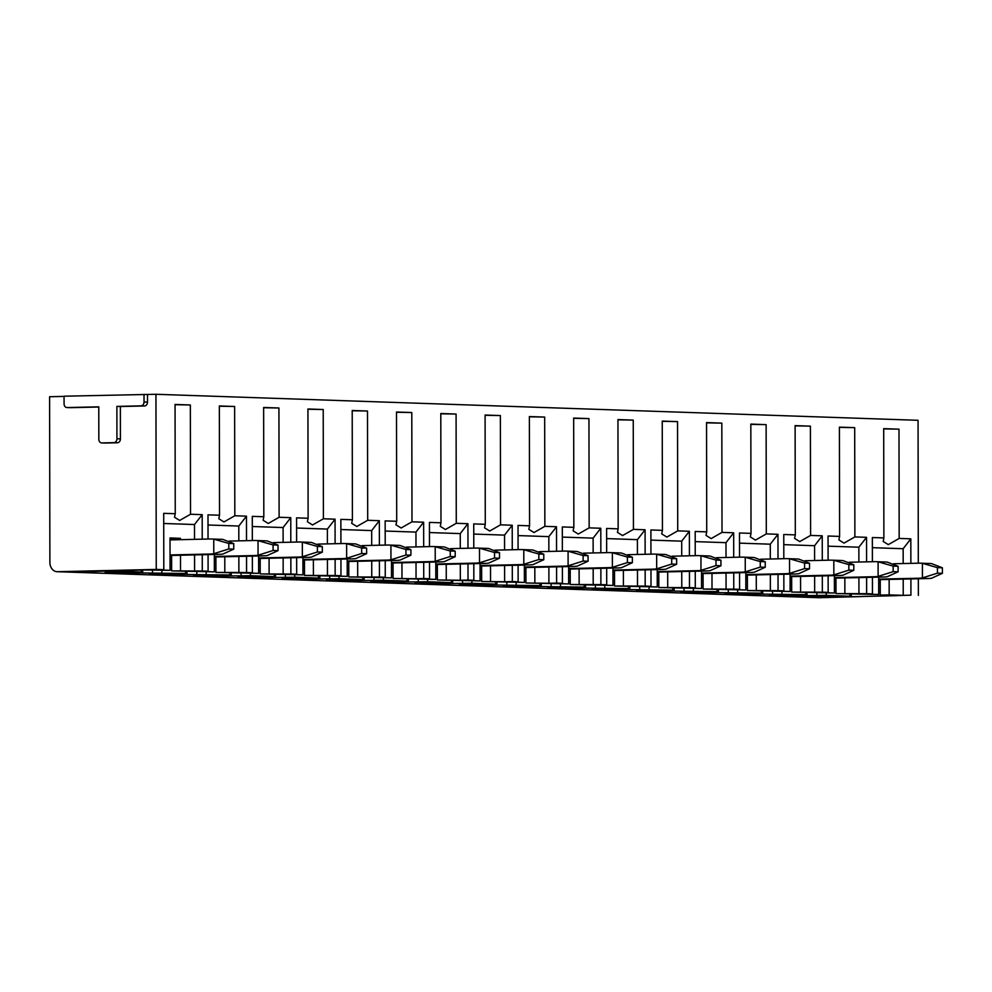 <?xml version="1.0" encoding="UTF-8"?>
<svg xmlns="http://www.w3.org/2000/svg" width="992" height="992" viewBox="0 0 992 992"><rect width="100%" height="100%" fill="white"/><g stroke="black" fill="none" stroke-linecap="round" stroke-linejoin="round"><path stroke-width="1.49" d="M883.698 428.904L898.988 429.164L883.698 428.643L883.884 537.912L883.178 541.434L888.311 544.633L899.174 538.433L910.83 538.83L903.154 548.725L903.179 563.543M898.988 429.164L899.174 538.433M903.204 579.105L903.241 595.361L910.929 595.188L910.904 578.931M910.867 563.357L910.83 538.83M910.929 595.188L819.566 597.717A9.523 7.539 -88 0 1 819.218 597.717L57.102 571.702A9.523 7.539 -88 0 0 57.449 571.702L819.566 597.717M70.32 407.662A3.807 3.013 -88 0 0 70.457 407.675L66.96 407.551A3.807 3.013 -88 0 1 64.071 403.818L64.058 396.205L155.942 394.283L918.059 420.298L918.307 563.196M918.344 578.758L918.369 595.436M155.942 394.283L156.252 569.42L163.804 569.681L163.705 513.335L175.249 513.72L175.051 404.451L190.34 404.972L190.538 514.253L202.182 514.65L194.506 524.532L194.531 539.35M171.604 555.446L171.628 570.896L202.281 570.995L202.256 554.739M202.232 539.177L202.182 514.65M202.281 570.995L208.097 571.194L208.072 554.602M208.035 539.04L207.998 514.848L219.53 515.232L219.344 405.964L234.633 406.484L234.819 515.753L246.475 516.162L238.799 526.045L238.824 540.863M215.884 556.958L215.921 572.409L246.574 572.508L246.549 556.252M246.524 540.69L246.475 516.162M246.574 572.508L252.39 572.706L252.352 556.115M252.328 540.553L252.29 516.361L263.822 516.745L263.636 407.476L278.926 407.997L279.112 517.266L290.768 517.663L283.092 527.558L283.117 542.376M260.177 558.471L260.202 573.922L290.867 574.021L290.842 557.764M290.805 542.19L290.768 517.663M290.867 574.021L296.682 574.219L296.645 557.628M296.62 542.066L296.583 517.861L308.115 518.258L307.929 408.989L323.218 409.51L323.404 518.779L335.06 519.176L327.385 529.071L327.41 543.889M304.47 559.984L304.494 575.434L335.16 575.534L335.122 559.277M335.098 543.703L335.06 519.176M335.16 575.534L340.963 575.732L340.938 559.141M340.913 543.579L340.864 519.374L352.408 519.771L352.21 410.502L367.499 411.023L367.697 520.292L379.341 520.688L371.665 530.584L371.702 545.402M348.762 561.484L348.787 576.947L379.44 577.046L379.415 560.778M379.39 545.216L379.341 520.688M379.44 577.046L385.256 577.245L385.231 560.654M385.206 545.092L385.156 520.887L396.701 521.284L396.502 412.015L411.792 412.536L411.99 521.804L423.634 522.201L415.958 532.096L415.983 546.914M393.055 562.997L393.08 578.46L416.045 578.733L423.733 578.547L423.708 562.29M423.683 546.728L423.634 522.201M423.733 578.547L429.548 578.745L429.524 562.166M429.486 546.592L429.449 522.4L440.981 522.796L440.795 413.528L456.084 414.048L456.27 523.317L467.926 523.714L460.251 533.597L460.276 548.415M437.336 564.51L437.373 579.973L460.338 580.246L468.026 580.06L468.001 563.803M467.976 548.241L467.926 523.714M468.026 580.06L473.841 580.258L473.804 563.679M473.779 548.105L473.742 523.912L485.274 524.309L485.088 415.04L500.377 415.561L500.563 524.83L512.219 525.227L504.544 535.11L504.568 549.928M481.628 566.023L481.653 581.473L504.618 581.758L512.318 581.572L512.294 565.316M512.256 549.754L512.219 525.227M512.318 581.572L518.134 581.771L518.097 565.18M518.072 549.618L518.035 525.425L529.567 525.822L529.381 416.553L544.67 417.074L544.856 526.343L556.512 526.74L548.836 536.622L548.861 551.44M525.921 567.536L525.946 582.986L548.911 583.271L556.611 583.085L556.574 566.829M556.549 551.267L556.512 526.74M556.611 583.085L562.414 583.284L562.39 566.692M562.365 551.13L562.315 526.938L573.86 527.335L573.661 418.066L588.95 418.587L589.149 527.856L600.792 528.252L593.117 538.135L593.142 552.953M570.214 569.048L570.239 584.499L600.892 584.598L600.867 568.342M600.842 552.78L600.792 528.252M600.892 584.598L606.707 584.796L606.682 568.205M606.658 552.643L606.608 528.451L618.152 528.848L617.954 419.579L633.243 420.1L633.442 529.368L645.085 529.765L637.41 539.648L637.434 554.466M614.507 570.561L614.532 586.012L645.184 586.111L645.16 569.854M645.135 554.292L645.085 529.765M645.184 586.111L651 586.309L650.975 569.718M650.938 554.156L650.901 529.964L662.433 530.36L662.247 421.092L677.536 421.612L677.722 530.881L689.378 531.278L681.702 541.161L681.727 555.979M658.787 572.074L658.812 587.524L689.477 587.624L689.452 571.367M689.415 555.805L689.378 531.278M689.477 587.624L695.293 587.822L695.256 571.231M695.231 555.669L695.194 531.476L706.726 531.873L706.54 422.592L721.829 423.125L722.015 532.394L733.671 532.791L725.995 542.674L726.02 557.492M703.08 573.587L703.105 589.037L733.77 589.136L733.733 572.88M733.708 557.318L733.671 532.791M733.77 589.136L739.586 589.335L739.548 572.744M739.524 557.182L739.486 532.989L751.018 533.374L750.832 424.105L766.122 424.626L766.308 533.907L777.964 534.304L770.288 544.186L770.313 559.004M747.373 575.1L747.398 590.55L778.063 590.649L778.026 574.393M778.001 558.831L777.964 534.304M778.063 590.649L783.866 590.848L783.841 574.256M783.816 558.694L783.767 534.502L795.311 534.886L795.113 425.618L810.402 426.138L810.6 535.42L822.244 535.816L814.568 545.699L814.593 560.517M791.666 576.612L791.69 592.063L822.343 592.162L822.318 575.906M822.294 560.344L822.244 535.816M822.343 592.162L828.159 592.36L828.134 575.769M828.109 560.207L828.06 536.015L839.592 536.399L839.406 427.13L854.695 427.651L854.881 536.92L866.537 537.329L858.861 547.212L858.886 562.03M835.946 578.125L835.983 593.576L866.636 593.675L866.611 577.418M866.586 561.844L866.537 537.329M866.636 593.675L872.452 593.873L872.427 577.282M872.39 561.72L872.352 537.528L883.884 537.912M872.365 547.671L903.154 548.725M791.69 592.063L834.421 593.018L834.384 575.62M828.159 592.36L820.471 592.534L834.421 593.018M747.398 590.55L790.128 591.505L790.091 574.108M783.866 590.848L776.178 591.021L790.128 591.505M703.105 589.037L745.835 589.992L745.81 572.595M739.586 589.335L731.885 589.508L745.835 589.992M658.812 587.524L701.542 588.479L701.518 571.094M695.293 587.822L687.592 587.996L701.542 588.479M614.532 586.012L657.25 586.966L657.225 569.582M651 586.309L643.312 586.483L657.25 586.966M570.239 584.499L612.969 585.454L612.932 568.069M606.707 584.796L599.019 584.97L612.969 585.454M525.946 582.986L568.676 583.941L568.639 566.556M562.414 583.284L554.726 583.47L568.676 583.941M481.653 581.473L524.384 582.428L524.359 565.043M518.134 581.771L510.434 581.957L524.384 582.428M437.373 579.973L480.091 580.915L480.066 563.53M473.841 580.258L466.141 580.444L480.091 580.915M393.08 578.46L435.81 579.402L435.773 562.018M429.548 578.745L421.86 578.931L435.81 579.402M348.787 576.947L391.518 577.89L391.48 560.505M385.256 577.245L377.568 577.418L391.518 577.89M304.494 575.434L347.225 576.377L347.188 558.992M340.963 575.732L333.275 575.906L347.225 576.377M260.202 573.922L302.932 574.864L302.907 557.479M296.682 574.219L288.982 574.393L302.932 574.864M215.921 572.409L258.639 573.351L258.614 555.966M252.39 572.706L244.689 572.88L258.639 573.351M171.628 570.896L214.359 571.851L214.322 554.454M208.097 571.194L200.409 571.367L214.359 571.851M851.322 594.096L851.322 596.279L836.963 596.7A26.09 0.719 179.9 0 1 813.564 596.862L805.144 597.048L817.991 597.494L897.177 595.659L880.264 595.088L880.239 579.638M835.983 593.576L878.701 594.518L878.676 577.133M170.004 538.482L171.566 538.532L171.566 539.884M117.577 570.574L96.472 571.417A26.09 0.719 179.9 0 0 86.304 572.012L65.05 571.789L144.249 569.966L170.066 570.338L170.004 537.974L180.47 538.334L171.566 538.532M826.224 593.204L826.224 595.349L851.322 596.279M880.251 582.13L878.689 582.168M880.251 581.796L878.689 581.833M889.142 579.427L889.167 594.878L903.241 595.361M872.452 593.873L864.751 594.047L878.701 594.518M835.958 581.82L834.396 581.858M834.396 582.18L835.958 582.155M826.224 595.349L805.107 595.609A26.09 0.719 179.9 0 0 794.952 596.192A26.09 0.719 179.9 0 0 794.964 596.217L769.271 595.349A26.09 0.719 179.9 0 0 792.67 595.188L805.653 594.654L760.814 594.096A26.09 0.719 179.9 0 0 750.659 594.692A26.09 0.719 179.9 0 0 750.671 594.704L724.978 593.836A26.09 0.719 179.9 0 0 748.377 593.675L761.36 593.142L716.534 592.584A26.09 0.719 179.9 0 0 706.366 593.179A26.09 0.719 179.9 0 0 706.378 593.204L680.686 592.323A26.09 0.719 179.9 0 0 704.097 592.162L717.067 591.629L672.241 591.071A26.09 0.719 179.9 0 0 662.073 591.666A26.09 0.719 179.9 0 0 662.086 591.691L636.393 590.81A26.09 0.719 179.9 0 0 659.804 590.649L672.774 590.116L627.948 589.558A26.09 0.719 179.9 0 0 617.78 590.153A26.09 0.719 179.9 0 0 617.805 590.178L592.112 589.298A26.09 0.719 179.9 0 0 615.511 589.136L628.482 588.603L583.656 588.045A26.09 0.719 179.9 0 0 573.5 588.64A26.09 0.719 179.9 0 0 573.512 588.665L547.82 587.785A26.09 0.719 179.9 0 0 571.218 587.624L584.201 587.09L539.363 586.532A26.09 0.719 179.9 0 0 529.207 587.128A26.09 0.719 179.9 0 0 529.22 587.152L503.527 586.272A26.09 0.719 179.9 0 0 526.926 586.111L539.908 585.578L495.082 585.02A26.09 0.719 179.9 0 0 484.914 585.615A26.09 0.719 179.9 0 0 484.927 585.64L459.234 584.759A26.09 0.719 179.9 0 0 482.645 584.598L497.004 584.176L471.907 583.259L450.79 583.519A26.09 0.719 179.9 0 0 440.622 584.102A26.09 0.719 179.9 0 0 440.634 584.127L414.954 583.246A26.09 0.719 179.9 0 0 438.352 583.085L452.712 582.664L427.614 581.746L406.497 582.006A26.09 0.719 179.9 0 0 396.329 582.589A26.09 0.719 179.9 0 0 396.354 582.614L370.661 581.734A26.09 0.719 179.9 0 0 394.06 581.572L408.419 581.151L383.321 580.233L362.204 580.494A26.09 0.719 179.9 0 0 352.048 581.076A26.09 0.719 179.9 0 0 352.061 581.101L326.368 580.221A26.09 0.719 179.9 0 0 349.767 580.06L364.126 579.638L339.028 578.72L317.924 578.981A26.09 0.719 179.9 0 0 307.756 579.564A26.09 0.719 179.9 0 0 307.768 579.588L282.075 578.708A26.09 0.719 179.9 0 0 305.474 578.559L319.846 578.138L294.748 577.208L273.631 577.468A26.09 0.719 179.9 0 0 263.463 578.051A26.09 0.719 179.9 0 0 263.475 578.076L237.782 577.208A26.09 0.719 179.9 0 0 261.194 577.046L275.553 576.625L250.455 575.695L229.338 575.955A26.09 0.719 179.9 0 0 219.17 576.538A26.09 0.719 179.9 0 0 219.182 576.563L193.502 575.695A26.09 0.719 179.9 0 0 216.901 575.534L229.871 575L185.045 574.442A26.09 0.719 179.9 0 0 174.877 575.038A26.09 0.719 179.9 0 0 174.902 575.05L149.209 574.182A26.09 0.719 179.9 0 0 172.608 574.021L185.578 573.488L140.752 572.93A26.09 0.719 179.9 0 0 130.597 573.525A26.09 0.719 179.9 0 0 130.609 573.537L104.916 572.669A26.09 0.719 179.9 0 0 128.315 572.508L142.674 572.086L117.577 571.169M86.304 572.012A26.09 0.719 179.9 0 0 86.316 572.037L86.304 571.293M163.804 569.681L156.116 569.854L170.066 570.338M156.252 569.42L57.449 571.702M889.167 594.878L880.264 595.088M105.412 571.727L123.814 571.938L105.412 571.727M149.705 573.24L168.107 573.45L149.705 573.24M193.998 574.752L212.4 574.963L193.998 574.752M238.291 576.265L256.692 576.476L238.291 576.265M282.584 577.766L300.985 577.989L282.584 577.766M326.864 579.278L345.266 579.502L326.864 579.278M371.157 580.791L389.558 581.014L371.157 580.791M415.45 582.304L433.851 582.527L415.45 582.304M459.742 583.817L478.144 584.04L459.742 583.817M504.035 585.33L522.437 585.553L504.035 585.33M548.316 586.842L566.717 587.066L548.316 586.842M592.608 588.355L611.01 588.578L592.608 588.355M636.901 589.868L655.303 590.079L636.901 589.868M681.194 591.381L699.596 591.592L681.194 591.381M725.487 592.894L743.876 593.104L725.487 592.894M769.767 594.406L788.169 594.617L769.767 594.406M814.06 595.919L832.462 596.13L814.06 595.919M786.544 595.287L786.544 596.415M817.991 596.874L817.991 597.494M57.102 571.702A9.523 7.539 -88 0 1 49.885 562.352L49.6 396.738L64.058 396.403M795.113 425.878L810.402 426.138M810.6 535.42L799.726 541.607L794.592 538.408L795.311 534.886M783.792 544.645L814.568 545.699M791.666 579.105L790.103 579.142M791.666 578.77L790.103 578.807M814.63 576.079L814.655 592.336M800.594 591.852L800.556 576.402M747.373 578.795L745.823 578.832M745.823 579.167L747.373 579.13M697.959 592.274L697.971 593.39M706.54 422.852L721.829 423.125M722.015 532.394L711.152 538.594L706.019 535.382L706.726 531.873M695.206 541.62L725.995 542.674M703.08 576.079L701.53 576.116M703.08 575.744L701.518 575.782M726.045 573.054L726.07 589.31M712.008 588.839L711.983 573.376M658.8 575.769L657.237 575.806M657.237 576.141L658.8 576.104M609.386 589.248L609.386 590.364M617.954 419.827L633.243 420.1M633.442 529.368L622.567 535.568L617.433 532.369L618.152 528.848M606.633 538.594L637.41 539.648M614.507 573.054L612.944 573.091M614.507 572.719L612.944 572.756M637.459 570.028L637.496 586.284M623.422 585.813L623.398 570.35M570.214 572.744L568.652 572.781M568.652 573.116L570.214 573.078M520.8 586.222L520.8 587.338M529.381 416.801L544.67 417.074M544.856 526.343L533.994 532.543L528.848 529.344L529.567 525.822M518.047 535.581L548.836 536.622M525.921 570.028L524.359 570.065M525.921 569.693L524.359 569.73M548.886 567.002L548.911 583.271M534.849 582.788L534.824 567.337M481.641 569.718L480.078 569.755M480.078 570.09L481.641 570.053M432.227 583.197L432.227 584.325M440.795 413.788L456.084 414.048M456.27 523.317L445.408 529.517L440.274 526.318L440.981 522.796M429.462 532.555L460.251 533.597M437.348 567.002L435.786 567.04M437.348 566.68L435.786 566.705M460.3 563.989L460.338 580.246M446.264 579.762L446.239 564.312M393.055 566.692L391.493 566.73M391.493 567.064L393.055 567.027M343.641 580.171L343.641 581.3M352.21 410.762L367.499 411.023M367.697 520.292L356.822 526.492L351.689 523.292L352.408 519.771M340.888 529.53L371.665 530.584M348.762 563.989L347.2 564.014M348.762 563.654L347.2 563.692M371.727 560.964L371.752 577.22M357.69 576.736L357.653 561.286M304.47 563.679L302.92 563.716M302.92 564.039L304.482 564.002M255.056 577.146L255.068 578.274M263.636 407.737L278.926 407.997M279.112 517.266L268.249 523.466L263.116 520.267L263.822 516.745M252.303 526.504L283.092 527.558M260.189 560.964L258.627 561.001M260.177 560.629L258.627 560.666M283.142 557.938L283.166 574.194M269.105 573.711L269.08 558.26M215.896 560.654L214.334 560.691M214.334 561.013L215.896 560.988M166.482 574.12L166.482 575.248M70.457 407.675A3.807 3.013 -88 0 0 70.593 407.675L67.096 407.551A3.807 3.013 -88 0 1 66.96 407.551M98.778 407.03L70.593 407.675M105.078 443.04A3.807 3.013 -88 0 0 105.214 443.04L101.717 442.928A3.807 3.013 -88 0 1 98.828 439.183L98.778 406.832L67.096 407.551M101.717 442.928A3.807 3.013 -88 0 0 101.854 442.928L113.919 442.643A3.807 3.013 -88 0 0 116.932 438.774L116.882 406.41L141.013 405.852A3.807 3.013 -88 0 0 144.026 401.971L144.014 394.357M105.214 443.04A3.807 3.013 -88 0 0 105.35 443.04L101.854 442.928M147.498 394.481L147.51 402.095A3.807 3.013 -88 0 1 144.497 405.976L120.367 406.522L120.416 438.886A3.807 3.013 -88 0 1 117.416 442.767L105.35 443.04M120.367 406.522L116.882 406.41M171.604 557.603L170.041 557.64M163.73 523.478L194.506 524.532M190.538 514.253L179.664 520.44L174.53 517.241L175.249 513.72M194.568 554.912L194.593 571.169M175.051 404.711L190.34 404.972M171.604 557.938L170.041 557.975M180.519 570.685L180.494 555.235M180.47 539.673L180.47 538.334M77.897 571.491L77.897 572.223M122.19 572.62L122.19 573.736M224.812 572.198L224.787 556.748M170.041 559.513L171.604 559.476M215.896 559.116L214.334 559.153M171.604 559.141L170.041 559.178M215.896 559.451L214.334 559.488M238.849 556.425L238.886 572.682M208.01 524.991L238.799 526.045M234.819 515.753L223.956 521.953L218.823 518.754L219.53 515.232M219.344 406.224L234.633 406.484M210.775 575.633L210.775 576.761M313.398 575.224L313.373 559.773M258.627 562.526L260.189 562.501M304.47 562.142L302.907 562.179M260.189 562.166L258.627 562.204M304.47 562.476L302.907 562.514M327.434 559.451L327.459 575.707M296.596 528.017L327.385 529.071M323.404 518.779L312.542 524.979L307.396 521.78L308.115 518.258M307.929 409.25L323.218 409.51M299.348 578.658L299.348 579.787M401.971 578.249L401.946 562.799M347.2 565.552L348.762 565.514M393.055 565.167L391.493 565.204M348.762 565.192L347.2 565.217M393.055 565.49L391.493 565.527M416.02 562.476L416.045 578.733M385.181 531.042L415.958 532.096M411.99 521.804L401.115 528.004L395.982 524.805L396.701 521.284M396.502 412.275L411.792 412.536M387.934 581.684L387.934 582.812M490.556 581.275L490.532 565.824M435.786 568.577L437.348 568.54M481.628 568.18L480.078 568.218M437.348 568.205L435.786 568.242M481.628 568.515L480.078 568.552M504.593 565.502L504.618 581.758M473.754 534.068L504.544 535.11M500.563 524.83L489.701 531.03L484.567 527.831L485.274 524.309M485.088 415.288L500.377 415.561M476.507 584.71L476.52 585.838M579.142 584.3L579.105 568.85M524.371 571.603L525.934 571.566M570.214 571.206L568.652 571.243M525.921 571.231L524.371 571.268M570.214 571.541L568.652 571.578M593.179 568.515L593.204 584.772M562.34 537.081L593.117 538.135M589.149 527.856L578.274 534.056L573.14 530.856L573.86 527.335M573.661 418.314L588.95 418.587M565.093 587.735L565.093 588.851M667.715 587.326L667.69 571.863M612.944 574.628L614.507 574.591M658.8 574.232L657.237 574.269M614.507 574.256L612.944 574.294M658.8 574.566L657.237 574.604M681.752 571.541L681.789 587.797M650.913 540.107L681.702 541.161M677.722 530.881L666.86 537.081L661.726 533.882L662.433 530.36M662.247 421.34L677.536 421.612M653.678 590.761L653.678 591.877M756.301 590.339L756.276 574.889M701.53 577.654L703.092 577.617M747.373 577.257L745.81 577.294M703.092 577.282L701.53 577.319M747.373 577.592L745.81 577.629M770.338 574.566L770.362 590.823M739.499 543.132L770.288 544.186M766.308 533.907L755.445 540.107L750.299 536.895L751.018 533.374M750.832 424.365L766.122 424.626M742.252 593.774L742.252 594.902M844.874 593.365L844.849 577.914M790.103 580.68L791.666 580.642M835.958 580.283L834.396 580.32M791.666 580.308L790.103 580.345M835.958 580.618L834.396 580.655M858.911 577.592L858.948 593.848M828.084 546.158L858.861 547.212M854.881 536.92L844.018 543.12L838.885 539.921L839.592 536.399M839.406 427.391L854.695 427.651M213.751 539.127A48.472 38.378 -88 0 0 211.817 539.003L220.993 539.313A48.472 38.378 -88 0 1 222.94 539.437L233.752 543.604L228.792 543.442L213.751 539.127L213.776 553.722L228.805 548.96L233.752 549.134L222.964 554.032A48.472 38.378 -88 0 1 219.282 554.342L170.041 555.483M228.792 543.442L228.805 548.96M211.817 539.003A48.472 38.378 -88 0 0 210.081 538.991L170.004 539.921M233.752 543.604L233.752 549.134M213.776 553.722A48.472 38.378 -88 0 1 210.106 554.032L170.041 554.95M258.044 540.64A48.472 38.378 -88 0 0 256.11 540.516L265.286 540.826A48.472 38.378 -88 0 1 267.232 540.95L278.033 545.116L273.085 544.955L258.044 540.64L258.069 555.235L273.098 550.473L278.045 550.647L267.257 555.545A48.472 38.378 -88 0 1 263.574 555.855L214.322 556.996M273.085 544.955L273.098 550.473M256.11 540.516A48.472 38.378 -88 0 0 254.374 540.504L229.164 541.086M278.033 545.116L278.045 550.647M258.069 555.235A48.472 38.378 -88 0 1 254.398 555.545L214.322 556.462M302.337 542.153A48.472 38.378 -88 0 0 300.39 542.029L309.578 542.339A48.472 38.378 -88 0 1 311.525 542.463L322.326 546.629L317.378 546.468L302.337 542.153L302.362 556.748L317.378 551.986L322.338 552.16L311.55 557.058A48.472 38.378 -88 0 1 307.867 557.368L258.614 558.508M317.378 546.468L317.378 551.986M300.39 542.029A48.472 38.378 -88 0 0 298.654 542.016L273.457 542.599M322.326 546.629L322.338 552.16M302.362 556.748A48.472 38.378 -88 0 1 298.679 557.058L258.614 557.975M346.63 543.666A48.472 38.378 -88 0 0 344.683 543.542L353.871 543.852A48.472 38.378 -88 0 1 355.806 543.976L366.618 548.142L361.671 547.981L346.63 543.666L346.654 558.26L361.671 553.499L366.631 553.66L355.83 558.57A48.472 38.378 -88 0 1 352.16 558.88L302.907 560.009M361.671 547.981L361.671 553.499M344.683 543.542A48.472 38.378 -88 0 0 342.947 543.529L317.738 544.112M366.618 548.142L366.631 553.66M346.654 558.26A48.472 38.378 -88 0 1 342.972 558.57L302.907 559.488M390.922 545.178A48.472 38.378 -88 0 0 388.976 545.054L398.164 545.364A48.472 38.378 -88 0 1 400.098 545.488L410.911 549.655L405.951 549.494L390.922 545.178L390.947 559.773L405.964 555.012L410.911 555.173L400.123 560.083A48.472 38.378 -88 0 1 396.453 560.393L347.2 561.522M405.951 549.494L405.964 555.012M388.976 545.054A48.472 38.378 -88 0 0 387.24 545.042L362.03 545.625M410.911 549.655L410.911 555.173M390.947 559.773A48.472 38.378 -88 0 1 387.264 560.083L347.2 561.001M435.203 546.691A48.472 38.378 -88 0 0 433.268 546.555L442.444 546.877A48.472 38.378 -88 0 1 444.391 547.001L455.192 551.168L450.244 550.994L435.203 546.691L435.228 561.286L450.256 556.524L455.204 556.686L444.416 561.596A48.472 38.378 -88 0 1 440.733 561.906L391.493 563.034M450.244 550.994L450.256 556.524M433.268 546.555A48.472 38.378 -88 0 0 431.532 546.555L406.323 547.138M455.192 551.168L455.204 556.686M435.228 561.286A48.472 38.378 -88 0 1 431.557 561.584L391.493 562.514M479.496 548.204A48.472 38.378 -88 0 0 477.561 548.068L486.737 548.39A48.472 38.378 -88 0 1 488.684 548.514L499.484 552.68L494.537 552.507L479.496 548.204L479.52 562.799L494.549 558.037L499.497 558.198L488.709 563.109A48.472 38.378 -88 0 1 485.026 563.419L435.773 564.547M494.537 552.507L494.549 558.037M477.561 548.068A48.472 38.378 -88 0 0 475.813 548.068L450.616 548.638M499.484 552.68L499.497 558.198M479.52 562.799A48.472 38.378 -88 0 1 475.85 563.096L435.773 564.026M523.788 549.717A48.472 38.378 -88 0 0 521.842 549.58L531.03 549.903A48.472 38.378 -88 0 1 532.977 550.027L543.777 554.193L538.83 554.02L523.788 549.717L523.813 564.312L538.83 559.538L543.79 559.711L533.002 564.622A48.472 38.378 -88 0 1 529.319 564.932L480.066 566.06M538.83 554.02L538.83 559.538M521.842 549.58A48.472 38.378 -88 0 0 520.106 549.58L494.909 550.151M543.777 554.193L543.79 559.711M523.813 564.312A48.472 38.378 -88 0 1 520.13 564.609L480.066 565.539M568.081 551.23A48.472 38.378 -88 0 0 566.134 551.093L575.323 551.403A48.472 38.378 -88 0 1 577.257 551.54L588.07 555.706L583.11 555.532L568.081 551.23L568.106 565.812L583.122 561.05L588.082 561.224L577.282 566.134A48.472 38.378 -88 0 1 573.612 566.444L524.359 567.573M583.11 555.532L583.122 561.05M566.134 551.093A48.472 38.378 -88 0 0 564.398 551.081L539.189 551.664M588.07 555.706L588.082 561.224M568.106 565.812A48.472 38.378 -88 0 1 564.423 566.122L524.359 567.052M612.374 552.73A48.472 38.378 -88 0 0 610.427 552.606L619.616 552.916A48.472 38.378 -88 0 1 621.55 553.052L632.363 557.219L627.403 557.045L612.374 552.73L612.399 567.325L627.415 562.563L632.363 562.737L621.575 567.647A48.472 38.378 -88 0 1 617.904 567.945L568.652 569.086M627.403 557.045L627.415 562.563M610.427 552.606A48.472 38.378 -88 0 0 608.691 552.594L583.482 553.176M632.363 557.219L632.363 562.737M612.399 567.325A48.472 38.378 -88 0 1 608.716 567.635L568.652 568.565M656.654 554.243A48.472 38.378 -88 0 0 654.72 554.119L663.896 554.429A48.472 38.378 -88 0 1 665.843 554.565L676.643 558.732L671.696 558.558L656.654 554.243L656.679 568.838L671.708 564.076L676.656 564.25L665.868 569.16A48.472 38.378 -88 0 1 662.185 569.458L612.944 570.598M671.696 558.558L671.708 564.076M654.72 554.119A48.472 38.378 -88 0 0 652.984 554.106L627.775 554.689M676.643 558.732L676.656 564.25M656.679 568.838A48.472 38.378 -88 0 1 653.009 569.148L612.944 570.078M700.947 555.756A48.472 38.378 -88 0 0 699.013 555.632L708.189 555.942A48.472 38.378 -88 0 1 710.136 556.078L720.936 560.244L715.988 560.071L700.947 555.756L700.972 570.35L716.001 565.589L720.948 565.762L710.16 570.66A48.472 38.378 -88 0 1 706.478 570.97L657.225 572.111M715.988 560.071L716.001 565.589M699.013 555.632A48.472 38.378 -88 0 0 697.264 555.619L672.068 556.202M720.936 560.244L720.948 565.762M700.972 570.35A48.472 38.378 -88 0 1 697.302 570.66L657.225 571.59M745.24 557.268A48.472 38.378 -88 0 0 743.293 557.144L752.482 557.454A48.472 38.378 -88 0 1 754.428 557.591L765.229 561.757L760.281 561.584L745.24 557.268L745.265 571.863L760.281 567.102L765.241 567.275L754.453 572.173A48.472 38.378 -88 0 1 750.77 572.483L701.518 573.624M760.281 561.584L760.281 567.102M743.293 557.144A48.472 38.378 -88 0 0 741.557 557.132L716.36 557.715M765.229 561.757L765.241 567.275M745.265 571.863A48.472 38.378 -88 0 1 741.582 572.173L701.518 573.091M789.533 558.781A48.472 38.378 -88 0 0 787.586 558.657L796.774 558.967A48.472 38.378 -88 0 1 798.709 559.091L809.522 563.258L804.562 563.096L789.533 558.781L789.558 573.376L804.574 568.614L809.534 568.788L798.734 573.686A48.472 38.378 -88 0 1 795.063 573.996L745.81 575.137M804.562 563.096L804.574 568.614M787.586 558.657A48.472 38.378 -88 0 0 785.85 558.645L760.641 559.228M809.522 563.258L809.534 568.788M789.558 573.376A48.472 38.378 -88 0 1 785.875 573.686L745.81 574.604M833.813 560.294A48.472 38.378 -88 0 0 831.879 560.17L841.067 560.48A48.472 38.378 -88 0 1 843.002 560.604L853.814 564.77L848.854 564.609L833.813 560.294L833.85 574.889L848.867 570.127L853.814 570.301L843.026 575.199A48.472 38.378 -88 0 1 839.356 575.509L790.103 576.65M848.854 564.609L848.867 570.127M831.879 560.17A48.472 38.378 -88 0 0 830.143 560.158L804.934 560.74M853.814 564.77L853.814 570.301M833.85 574.889A48.472 38.378 -88 0 1 830.168 575.199L790.103 576.116M878.106 561.807A48.472 38.378 -88 0 0 876.172 561.683L885.348 561.993A48.472 38.378 -88 0 1 887.294 562.117L898.095 566.283L893.147 566.122L878.106 561.807L878.131 576.402L893.16 571.64L898.107 571.814L887.319 576.712A48.472 38.378 -88 0 1 883.636 577.022L834.396 578.162M893.147 566.122L893.16 571.64M876.172 561.683A48.472 38.378 -88 0 0 874.436 561.67L849.226 562.253M898.095 566.283L898.107 571.814M878.131 576.402A48.472 38.378 -88 0 1 874.46 576.712L834.384 577.629M922.399 563.32A48.472 38.378 -88 0 0 920.464 563.196L929.64 563.506A48.472 38.378 -88 0 1 931.587 563.63L942.388 567.796L937.44 567.635L922.399 563.32L922.424 577.914L937.452 573.153L942.4 573.314L931.612 578.224A48.472 38.378 -88 0 1 927.929 578.534L878.676 579.663M937.44 567.635L937.452 573.153M920.464 563.196A48.472 38.378 -88 0 0 918.716 563.183L893.519 563.766M942.388 567.796L942.4 573.314M922.424 577.914A48.472 38.378 -88 0 1 918.753 578.224L878.676 579.142M849.933 594.047L849.933 596.167M816.875 592.918L816.875 595.336M805.107 594.89L805.107 595.609M737.639 590.178L737.651 592.336M761.348 591.021L761.36 593.142M728.289 589.893L728.302 592.311M716.534 591.877L716.534 592.584M649.066 587.152L649.066 589.31M672.774 588.008L672.774 590.116M639.716 586.88L639.716 589.285M627.948 588.851L627.948 589.558M560.48 584.127L560.48 586.284M584.189 584.982L584.201 587.09M551.13 583.854L551.13 586.272M539.363 585.826L539.363 586.532M471.894 581.101L471.907 583.259M495.616 581.957L495.616 584.065M462.545 580.828L462.557 583.246M450.79 582.8L450.79 583.519M383.321 578.088L383.321 580.233M407.03 578.931L407.03 581.039M373.972 577.803L373.972 580.221M362.204 579.774L362.204 580.494M294.736 575.062L294.748 577.208M318.444 575.906L318.457 578.026M285.386 574.777L285.398 577.195M273.631 576.749L273.631 577.468M206.162 572.037L206.162 574.194M229.871 572.88L229.871 575M196.813 571.752L196.813 574.17M185.045 573.723L185.045 574.442M117.416 442.767L113.919 442.643M120.416 438.886L116.932 438.774M144.497 405.976L141.013 405.852M147.51 402.095L144.026 401.971M141.286 570.028L141.298 571.975M185.578 571.367L185.578 573.488M140.752 572.223L140.752 572.93M152.52 570.239L152.52 572.657M161.87 570.524L161.87 572.682M274.164 574.393L274.164 576.513M229.338 575.236L229.338 575.955M241.093 573.264L241.106 575.682M250.455 573.55L250.455 575.695M362.737 577.418L362.75 579.539M317.911 578.262L317.924 578.981M329.679 576.29L329.679 578.708M339.028 576.575L339.028 578.72M451.323 580.444L451.323 582.552M406.497 581.287L406.497 582.006M418.264 579.316L418.264 581.734M427.614 579.588L427.614 581.746M539.896 583.47L539.908 585.578M495.082 584.313L495.082 585.02M506.838 582.341L506.85 584.759M516.187 582.614L516.2 584.772M628.482 586.495L628.482 588.603M583.656 587.338L583.656 588.045M595.423 585.367L595.423 587.772M604.773 585.64L604.773 587.797M717.067 589.521L717.067 591.629M672.241 590.364L672.241 591.071M683.996 588.38L684.009 590.798M693.346 588.665L693.358 590.823M805.64 592.534L805.653 594.654M760.814 593.377L760.814 594.096M772.582 591.406L772.582 593.824M781.932 591.691L781.932 593.848M210.106 554.032L219.282 554.342M254.398 555.545L263.574 555.855M298.679 557.058L307.867 557.368M342.972 558.57L352.16 558.88M387.264 560.083L396.453 560.393M431.557 561.584L440.733 561.906M475.85 563.096L485.026 563.419M520.13 564.609L529.319 564.932M564.423 566.122L573.612 566.444M608.716 567.635L617.904 567.945M653.009 569.148L662.185 569.458M697.302 570.66L706.478 570.97M741.582 572.173L750.77 572.483M785.875 573.686L795.063 573.996M830.168 575.199L839.356 575.509M874.46 576.712L883.636 577.022M918.753 578.224L927.929 578.534M794.939 595.126L794.952 596.192M706.366 592.112L706.366 593.179M762.736 591.071L762.749 593.253M617.78 589.087L617.78 590.153M674.163 588.045L674.163 590.228M529.207 586.061L529.207 587.128M585.578 585.032L585.578 587.202M440.622 583.036L440.622 584.102M496.992 582.006L497.004 584.176M352.036 580.01L352.048 581.076M408.419 578.981L408.419 581.151M263.463 576.984L263.463 578.051M319.833 575.955L319.846 578.138M174.877 573.971L174.877 575.038M231.26 572.93L231.26 575.112M142.674 570.003L142.674 572.086M186.967 571.417L186.967 573.599M130.597 572.458L130.597 573.525M275.553 574.442L275.553 576.625M219.17 575.472L219.17 576.538M364.126 577.468L364.126 579.638M307.756 578.497L307.756 579.564M452.712 580.494L452.712 582.664M396.329 581.523L396.329 582.589M541.285 583.519L541.297 585.689M484.914 584.548L484.914 585.615M629.87 586.532L629.87 588.715M573.488 587.574L573.5 588.64M718.444 589.558L718.456 591.74M662.073 590.6L662.073 591.666M807.029 592.584L807.029 594.766M750.659 593.625L750.659 594.692"/></g></svg>
